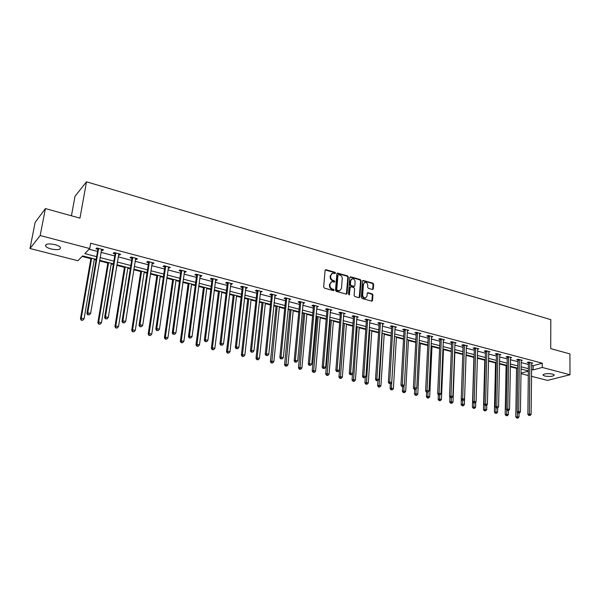 <?xml version="1.0" encoding="UTF-8"?>
<svg xmlns="http://www.w3.org/2000/svg" width="600" height="600" viewBox="0 0 600 600"><rect width="100%" height="100%" fill="white"/><g stroke="black" fill="none" stroke-linecap="round" stroke-linejoin="round"><path stroke-width="0.9" d="M335.52 273.097L334.987 272.288L326.025 269.722L325.103 270.39L323.67 286.972L324.442 288.142L333.472 290.632L334.118 290.145L333.585 289.335L332.423 289.02C330.788 288.382 329.97 287.145 329.955 285.315L330.067 283.928L331.89 281.692L334.425 282.082L334.822 281.595L334.29 280.785L333.127 280.462C331.507 279.825 330.69 278.587 330.675 276.765L330.788 275.392L332.572 273.18L335.13 273.577L335.52 273.097M334.957 273.585L334.485 272.565L325.252 269.962M333.54 290.647L333.075 289.597L331.913 289.275L332.423 289.02M334.252 282.09L333.78 281.055L332.625 280.725L333.127 280.462M544.785 376.035L543.06 375.18C543.855 373.62 547.013 373.245 552.533 374.04L554.235 374.895C553.418 376.455 550.268 376.83 544.785 376.035M51.188 249C48.398 248.25 46.568 247.32 45.682 246.225C45.195 243.892 48.278 243.353 54.915 244.612C57.69 245.37 59.512 246.292 60.367 247.38C60.832 249.705 57.773 250.245 51.188 249M372.465 289.485L373.327 288.817L373.635 284.295L372.892 283.17L363.053 280.418L362.505 281.108L361.335 297.382L362.085 298.522L371.978 301.178L372.54 300.48L372.907 294.975L372.165 293.85L367.77 292.688L367.215 293.377L367.028 296.115L365.528 297.983C363.788 297.945 362.843 296.918 362.678 294.907L363.442 284.197L364.897 282.36C366.645 282.39 367.605 283.41 367.778 285.428L367.65 287.205L368.4 288.33L372.465 289.485M96.172 259.41L82.605 255.907L77.933 260.73L30 248.513L35.123 222.45L45.398 208.575L79.957 218.153L86.498 181.808L550.808 319.65L550.717 348.608L569.918 353.925L570 374.745L547.47 380.4L531.487 376.327M45.398 208.575L40.178 235.538L89.715 248.55L84.832 253.597L96.645 256.665M531.592 365.303L533.153 365.707L542.28 363.195L90.645 243.225L89.715 248.55M542.28 363.195L542.25 367.455L570 374.745M348.337 277.05L347.58 275.903L337.418 273.075L336.862 273.757L335.513 290.25L336.285 291.405L346.5 294.15L347.07 293.445L348.337 277.05L347.827 277.312L347.07 276.173L337.013 273.33M350.678 276.795L360.337 279.562L361.087 280.695L359.903 296.993L359.017 297.675L354.862 296.528L354.105 295.388L354.608 288.735L353.85 287.595L351.09 286.822L350.197 287.498L349.267 294.93L348.502 294.12L349.785 277.462L350.678 276.795L350.16 277.058L359.812 279.825L360.337 279.562M86.498 181.808L75.015 196.252L71.43 215.79M89.07 249.218L97.538 251.438M100.988 252.345L114.743 255.952M118.185 256.853L131.648 260.385M135.083 261.285L148.252 264.743M151.68 265.642L164.565 269.017M167.985 269.918L180.593 273.225M184.012 274.125L196.35 277.358M199.763 278.25L211.837 281.423M215.243 282.315L227.062 285.413M230.46 286.305L242.032 289.343M245.423 290.235L256.755 293.205M260.138 294.09L271.237 297M274.612 297.885L285.487 300.743M288.847 301.62L299.498 304.418M302.858 305.295L313.29 308.032M316.635 308.91L326.858 311.595M330.195 312.472L340.215 315.097M343.545 315.968L353.362 318.548M356.685 319.418L366.3 321.938M369.615 322.808L379.043 325.282M382.343 326.145L391.59 328.575M394.882 329.438L403.942 331.815M407.228 332.678L416.115 335.01M419.393 335.865L428.1 338.153M431.37 339.007L439.912 341.25M443.168 342.105L451.545 344.303M454.793 345.15L463.013 347.31M466.245 348.157L474.308 350.272M477.533 351.12L485.445 353.19M488.655 354.038L496.418 356.07M499.62 356.91L507.232 358.913M510.435 359.745L517.905 361.71M521.085 362.543L528.42 364.462M101.347 250.237L102.615 250.567L103.462 249.735L96.788 247.972L95.955 248.812L97.755 249.285M118.53 254.76L119.722 255.075L120.6 254.257L114.045 252.525L113.175 253.35L114.945 253.815M135.413 259.207L136.523 259.5L137.438 258.705L131.002 257.002L130.095 257.805L131.835 258.27M151.988 263.58L153.03 263.85L153.983 263.07L147.653 261.397L146.715 262.185L148.425 262.635M168.285 267.87L169.252 268.125L170.235 267.36L164.017 265.718L163.05 266.49L164.722 266.933M184.29 272.085L185.19 272.325L186.203 271.582L180.097 269.97L179.093 270.72L180.743 271.155M200.025 276.233L200.858 276.45L201.9 275.722L195.9 274.14L194.865 274.875L196.485 275.303M215.498 280.305L216.263 280.507L217.335 279.795L211.433 278.243L210.368 278.955L211.965 279.375M230.7 284.317L232.507 283.8L226.702 282.27L225.615 282.975L227.175 283.388M245.655 288.255L247.425 287.745L241.718 286.237L240.6 286.92L242.138 287.325M260.355 292.125L262.095 291.615L256.478 290.13L255.337 290.805L256.853 291.202M274.815 295.935L276.517 295.425L270.998 293.97L269.835 294.623L271.327 295.02M289.043 299.685L290.715 299.175L285.285 297.735L284.093 298.38L285.562 298.77M303.038 303.375L304.68 302.858L299.332 301.447L298.125 302.077L299.565 302.46M316.808 306.998L318.42 306.487L313.155 305.1L311.925 305.715L313.343 306.09M330.353 310.567L331.935 310.058L326.76 308.692L325.507 309.293L326.903 309.66M343.695 314.085L345.248 313.567L340.155 312.225L338.88 312.817L340.252 313.178M356.82 317.543L358.343 317.025L353.332 315.705L352.035 316.282L353.392 316.642M369.743 320.947L371.243 320.43L366.3 319.132L364.987 319.695L366.322 320.048M382.462 324.3L383.933 323.782L379.072 322.5L377.745 323.055L379.058 323.4M394.995 327.6L396.435 327.082L391.65 325.822L390.3 326.362L391.597 326.707M407.332 330.847L408.75 330.337L404.033 329.093L402.668 329.625L403.942 329.955M419.513 333.525L419.49 334.058L420.877 333.54L416.235 332.31L414.855 332.835L416.107 333.165M431.452 337.185L432.817 336.69L428.25 335.483L426.847 335.993L428.085 336.322M443.243 340.267L444.585 339.795L440.085 338.61L438.675 339.105L439.89 339.428M454.86 343.305L456.18 342.855L451.74 341.685L450.315 342.18L451.515 342.495M466.305 346.305L467.603 345.877L463.23 344.722L461.79 345.202L462.975 345.51M477.585 349.252L478.868 348.847L474.555 347.707L473.1 348.18L474.263 348.487M488.707 352.17L489.96 351.78L485.715 350.655L484.245 351.112L485.393 351.42M499.665 355.035L500.895 354.668L496.71 353.558L495.232 354.007L496.365 354.308M510.465 357.87L511.68 357.51L507.548 356.423L506.062 356.865L507.18 357.157M521.115 360.66L522.308 360.315L518.235 359.243L516.735 359.678L517.838 359.962M531.615 363.413L532.785 363.082L528.773 362.025L527.265 362.452L528.345 362.737M82.102 256.418L90.885 258.683M94.26 259.553L96.067 260.017M99.532 260.91L107.805 263.04M111.18 263.91L113.347 264.472M116.797 265.358L124.44 267.33M127.8 268.192L130.312 268.837M133.762 269.73L140.782 271.538M144.135 272.4L146.977 273.135M150.42 274.02L156.84 275.678M160.192 276.54L163.35 277.35M166.792 278.243L172.635 279.743M175.98 280.605L179.438 281.498M182.873 282.382L188.153 283.748M191.498 284.603L195.255 285.57M198.675 286.455L203.423 287.678M206.752 288.532L210.795 289.575M214.215 290.46L218.43 291.548M221.76 292.403L226.08 293.513M229.485 294.39L233.197 295.35M236.52 296.205L241.103 297.382M244.507 298.26L247.725 299.093M251.032 299.947L255.877 301.192M259.267 302.07L262.013 302.775M265.32 303.623L270.405 304.935M273.795 305.805L276.075 306.397M279.375 307.245L284.7 308.618M288.075 309.487L289.913 309.96M293.205 310.808L298.763 312.24M302.13 313.11L303.532 313.47M306.817 314.317L312.593 315.803M315.952 316.673L316.942 316.928M320.212 317.767L326.205 319.312M329.558 320.175L330.142 320.325M333.405 321.165L339.608 322.763M346.388 324.51L352.793 326.16M359.183 327.81L365.775 329.505M371.775 331.05L378.555 332.798M384.18 334.252L391.14 336.045M396.397 337.395L403.53 339.233M408.435 340.5L415.732 342.382M420.293 343.553L427.755 345.48M431.978 346.567L439.597 348.525M443.49 349.53L451.268 351.532M454.845 352.455L462.765 354.495M466.028 355.343L473.903 357.368M477.322 358.252L484.785 360.173M488.482 361.125L495.518 362.94M499.47 363.952L506.1 365.663M510.308 366.75L516.533 368.347M30 248.513L40.178 235.538M528.3 375.517L520.935 373.642M528.345 370.897L521.002 369.007M517.808 368.183L510.322 366.248M507.112 365.423L499.485 363.45M496.268 362.625L488.49 360.615M485.265 359.782L477.338 357.743M474.105 356.903L466.028 354.817M462.78 353.985L454.537 351.855M451.283 351.022L442.882 348.855M439.62 348.007L431.055 345.803M427.778 344.955L419.048 342.705M415.763 341.858L406.853 339.555M403.56 338.707L394.47 336.36L391.41 388.178L393.397 388.627L396.428 336.862M391.17 335.513L381.9 333.12M378.585 332.265L369.135 329.827M365.812 328.965L356.168 326.483M352.83 325.62L342.99 323.077M339.645 322.215L329.603 319.627M326.257 318.765L316.005 316.118M312.645 315.255L302.183 312.555M298.815 311.685L288.135 308.925M284.752 308.055L273.847 305.243M270.465 304.373L259.335 301.5M255.938 300.623L244.567 297.69M241.17 296.812L229.56 293.82M226.147 292.935L214.29 289.875M210.87 288.998L198.757 285.87M195.33 284.985L182.955 281.798M179.52 280.913L166.875 277.642M163.44 276.757L150.51 273.428M147.067 272.535L133.852 269.13M130.403 268.237L116.903 264.75M113.445 263.865L99.637 260.303M520.942 373.2L528.345 371.205M531.555 369.51L533.115 369.915L542.25 367.455M100.102 257.565L113.895 261.142M117.345 262.035L130.83 265.538M134.28 266.43L147.472 269.858M150.915 270.75L163.822 274.095M167.257 274.987L179.887 278.265M183.315 279.157L195.683 282.368M199.103 283.252L211.2 286.395M214.612 287.28L226.462 290.347M229.868 291.233L241.47 294.248M244.86 295.125L256.222 298.072M259.612 298.95L270.735 301.837M274.11 302.715L285.007 305.543M288.382 306.413L299.048 309.188M302.415 310.058L312.862 312.772M316.222 313.642L326.46 316.298M329.805 317.168L339.84 319.77M343.178 320.632L353.01 323.19M356.34 324.053L365.978 326.55M369.3 327.413L378.743 329.865M382.058 330.72L391.312 333.127M394.612 333.983L403.695 336.337M406.98 337.192L415.882 339.502M419.168 340.35L427.89 342.615M431.16 343.462L439.717 345.683M442.98 346.53L451.373 348.712M454.627 349.553L462.855 351.69M466.103 352.53L474.173 354.623M477.405 355.462L485.325 357.517M488.55 358.358L496.32 360.375M499.53 361.207L507.158 363.18M510.36 364.013L517.838 365.955M521.033 366.78L528.375 368.685M533.153 365.707L533.115 369.915M102.615 250.567L102.788 249.555M119.722 255.075L119.887 254.07M136.523 259.5L136.68 258.502M153.03 263.85L153.18 262.86M169.252 268.125L169.395 267.142M185.19 272.325L185.325 271.35M200.858 276.45L200.985 275.483M216.263 280.507L216.382 279.548M231.405 284.498L231.517 283.545M246.3 288.428L246.405 287.475M260.94 292.282L261.045 291.337M275.347 296.077L275.445 295.14M289.515 299.812L289.605 298.882M303.457 303.48L303.54 302.558M317.175 307.095L317.257 306.18M330.675 310.657L330.75 309.743M343.965 314.153L344.032 313.252M357.045 317.603L357.105 316.702M369.923 320.993L369.983 320.1M382.597 324.337L382.657 323.445M395.085 327.623L395.13 326.782M407.377 330.862L407.415 330.142M331.755 273.548L330.788 275.392M332.625 280.725C330.998 280.087 330.18 278.858 330.165 277.035L330.285 275.663M331.072 282.045L330.067 283.928M331.913 289.275C330.285 288.645 329.468 287.407 329.452 285.577L329.565 284.197M346.38 294.157L347.827 277.312M338.587 274.627L337.95 275.1L336.772 289.56L337.312 290.37L339.623 290.76L341.452 288.51L342.233 278.647C342.218 276.832 341.4 275.61 339.803 274.972L338.587 274.627M339.907 290.685L338.017 290.962L336.803 290.625L336.263 289.822L337.44 275.37M359.205 297.705L360.562 280.957L359.812 279.825M350.438 286.965L349.68 287.76L349.147 294.69L349.665 294.442M355.118 281.873C354.952 279.832 353.97 278.805 352.192 278.782L350.722 280.62L350.43 284.407L351.188 285.548L354.278 286.343L354.832 285.653L355.118 281.873M351.495 279.09L350.722 280.62M354.067 286.447L350.67 285.81L349.913 284.67L350.205 280.882M364.222 282.66L363.442 284.197M365.67 297.952L365.002 298.23C363.263 298.192 362.31 297.165 362.153 295.155L362.918 284.452M371.835 301.192L372.382 295.222L371.64 294.097L367.38 292.928M372.645 289.515L373.11 284.55L372.368 283.425L362.663 280.673M90.99 258.067L80.46 318.862L81.255 318.202L84.067 318.832L94.365 258.938M91.627 258.233L81.255 318.202L81.3 320.257L82.748 320.25L81.615 319.995M84.067 318.832L82.748 320.25M81.3 320.257L80.46 318.862M98.64 249.03L97.808 249.87L86.925 313.462L87.75 312.772L98.587 248.445M88.117 314.61L89.265 314.873L88.117 314.61L87.75 312.772L90.615 313.433L101.663 249.263M97.808 249.87L97.493 248.16M86.925 313.462L87.787 314.888M89.265 314.873L90.615 313.433M107.91 262.433L97.852 322.778L98.685 322.132L101.445 322.755L111.278 263.303M108.585 262.605L98.685 322.132L98.7 324.165L100.14 324.157L99.03 323.91M101.445 322.755L100.14 324.157M98.7 324.165L97.852 322.778M124.53 266.722L114.938 326.625L115.8 325.995L118.515 326.61L127.898 267.593M125.25 266.91L115.8 325.995L115.785 328.005L117.218 327.998L116.137 327.75M118.515 326.61L117.218 327.998M115.785 328.005L114.938 326.625M115.875 253.575L114.998 254.4L104.618 317.513L105.488 316.837L115.823 252.998M105.833 318.653L106.958 318.915L105.833 318.653L105.488 316.837L108.292 317.483L118.837 253.792M114.998 254.4L114.69 252.697M104.618 317.513L105.488 318.923M106.958 318.915L108.292 317.483M132.795 258.038L131.887 258.84L121.995 321.487L122.895 320.827L132.743 257.468M123.233 322.627L124.335 322.882L123.233 322.627L122.895 320.827L125.655 321.465L135.705 258.248M131.887 258.84L131.572 257.153M121.995 321.487L122.873 322.89M124.335 322.882L125.655 321.465M140.873 270.938L131.715 330.405L132.615 329.79L135.285 330.39L144.233 271.8M141.63 271.132L132.615 329.79L132.578 331.77L134.002 331.77L132.938 331.53M135.285 330.39L134.002 331.77M132.578 331.77L131.715 330.405M156.93 275.077L148.2 334.118L149.137 333.517L151.755 334.11L160.282 275.947M157.725 275.288L149.137 333.517L149.07 335.475L150.488 335.475L149.445 335.235M151.755 334.11L150.488 335.475M149.07 335.475L148.2 334.118M172.718 279.15L164.4 337.763L165.368 337.178L167.947 337.763L176.062 280.013M173.55 279.368L165.368 337.178L165.66 338.88L165.27 339.112L166.688 339.112L165.66 338.88M167.947 337.763L166.688 339.112M165.27 339.112L164.4 337.763M149.422 262.425L148.485 263.205L139.058 325.388L139.995 324.75L149.363 261.855M140.31 326.528L141.398 326.775L140.31 326.528L139.995 324.75L142.703 325.373L152.28 262.62M148.485 263.205L148.163 261.532M139.058 325.388L139.935 326.782M141.398 326.775L142.703 325.373M165.757 266.73L164.782 267.495L155.812 329.22L156.788 328.597L165.697 266.168M157.087 330.36L158.153 330.6L157.087 330.36L156.788 328.597L159.45 329.205L168.562 266.918M164.782 267.495L164.468 265.837M155.812 329.22L156.697 330.608M158.153 330.6L159.45 329.205M181.808 270.968L180.803 271.718L172.275 332.985L173.28 332.377L181.748 270.405M173.572 334.118L174.615 334.358L173.572 334.118L173.28 332.377L175.898 332.978L184.56 271.147M180.803 271.718L180.48 270.067M172.275 332.985L173.167 334.365M174.615 334.358L175.898 332.978M197.58 275.123L196.553 275.858L188.445 336.69L189.48 336.09L197.52 274.567M189.757 337.815L190.785 338.048L189.757 337.815L189.48 336.09L192.053 336.683L200.288 275.295M196.553 275.858L196.23 274.222M188.445 336.69L189.345 338.055M190.785 338.048L192.053 336.683M213.09 279.218L212.025 279.93L204.337 340.32L205.403 339.743L213.03 278.663M205.665 341.445L206.678 341.678L205.665 341.445L205.403 339.743L207.93 340.32L215.745 279.375M212.025 279.93L211.702 278.31M204.337 340.32L205.237 341.678M206.678 341.678L207.93 340.32M228.337 283.237L227.243 283.935L219.952 343.897L221.048 343.327L228.27 282.683M221.303 345.015L222.292 345.24L221.303 345.015L221.048 343.327L223.53 343.897L230.94 283.388M227.243 283.935L226.92 282.33M219.952 343.897L220.86 345.24M222.292 345.24L223.53 343.897M243.322 287.19L242.205 287.873L235.305 347.407L236.43 346.853L243.255 286.642M236.67 348.525L237.645 348.75L236.67 348.525L236.43 346.853L238.868 347.407L245.888 287.34M242.205 287.873L241.882 286.275M235.305 347.407L236.22 348.743M237.645 348.75L238.868 347.407M258.06 291.075L256.92 291.743L250.395 350.858L251.542 350.317L257.993 290.535M251.775 351.975L252.735 352.192L251.775 351.975L251.542 350.317L253.942 350.865L260.58 291.218M256.92 291.743L256.59 290.16M250.395 350.858L251.31 352.185M252.735 352.192L253.942 350.865M272.558 294.9L271.395 295.553L265.23 354.255L266.407 353.722L272.49 294.36M266.625 355.365L267.57 355.575L266.625 355.365L266.407 353.722L268.77 354.263L275.032 295.035M271.395 295.553L271.065 293.985M265.23 354.255L266.153 355.575M267.57 355.575L268.77 354.263M286.822 298.657L285.63 299.303L279.817 357.585L281.025 357.075L286.748 298.125M281.228 358.695L282.157 358.905L281.228 358.695L281.025 357.075L283.343 357.6L289.252 298.785M285.63 299.303L285.3 297.743M279.817 357.585L280.748 358.905M282.157 358.905L283.343 357.6M300.847 302.362L299.632 302.985L294.165 360.87L295.395 360.368L300.78 301.83M295.59 361.972L296.505 362.183L295.59 361.972L295.395 360.368L297.675 360.892L303.24 302.475M299.632 302.985L299.31 301.462M294.165 360.87L295.095 362.175M296.505 362.183L297.675 360.892M314.655 306L313.418 306.615L308.28 364.103L309.532 363.608L314.58 305.475M309.712 365.197L310.612 365.407L309.712 365.197L309.532 363.608L311.775 364.118L317.002 306.112M313.418 306.615L313.095 305.13M308.28 364.103L309.218 365.392M310.612 365.407L311.775 364.118M328.237 309.577L326.978 310.185L322.17 367.275L323.438 366.795L328.163 309.06M323.61 368.37L324.495 368.572L323.61 368.37L323.438 366.795L325.65 367.298L330.548 309.69M326.978 310.185L326.663 308.737M322.17 367.275L323.1 368.565M324.495 368.572L325.65 367.298M341.603 313.11L340.327 313.695L335.827 370.403L337.118 369.93L341.528 312.585M337.282 371.49L338.153 371.692L337.282 371.49L337.118 369.93L339.293 370.425L343.875 313.207M340.327 313.695L340.02 312.285M335.827 370.403L336.765 371.678M338.153 371.692L339.293 370.425M354.757 316.575L353.46 317.153L349.267 373.478L350.58 373.013L354.683 316.065M350.737 374.565L351.593 374.76L350.737 374.565L350.58 373.013L352.718 373.507L356.993 316.673M353.46 317.153L353.168 315.78M349.267 373.478L350.212 374.745M351.593 374.76L352.718 373.507M367.71 319.995L366.397 320.558L362.498 376.5L363.832 376.05L367.635 319.485M363.975 377.587L364.815 377.775L363.975 377.587L363.832 376.05L365.933 376.538L369.907 320.085M366.397 320.558L366.105 319.215M362.498 376.5L363.442 377.767M364.815 377.775L365.933 376.538M380.468 323.355L379.132 323.91L375.517 379.478L376.875 379.043L380.392 322.845M377.01 380.558L377.835 380.752L377.01 380.558L376.875 379.043L378.945 379.515L382.627 323.438M379.132 323.91L378.84 322.597M375.517 379.478L376.462 380.737M377.835 380.752L378.945 379.515M393.022 326.67L391.673 327.21L388.335 382.41L389.707 381.983L392.947 326.16M389.835 383.49L390.645 383.678L389.835 383.49L389.707 381.983L391.748 382.447L395.153 326.745M391.673 327.21L391.388 325.928M388.335 382.41L389.287 383.663M390.645 383.678L391.748 382.447M405.39 329.925L404.018 330.457L400.957 385.298L402.345 384.877L405.308 329.43M402.457 386.37L403.26 386.558L402.457 386.37L402.345 384.877L404.347 385.335L407.482 330M404.018 330.457L403.74 329.205M400.957 385.298L401.903 386.535M403.26 386.558L404.347 385.335M188.235 283.155L180.322 341.347L181.32 340.778L183.855 341.347L191.572 284.017M189.105 283.38L181.32 340.778L181.597 342.465L181.2 342.69L182.61 342.69L181.597 342.465M183.855 341.347L182.61 342.69M181.2 342.69L180.322 341.347M203.498 287.093L195.975 344.873L197.002 344.317L199.493 344.88L206.827 287.955M204.405 287.325L197.002 344.317L197.272 345.983L196.86 346.207L198.263 346.207L197.272 345.983M199.493 344.88L198.263 346.207M196.86 346.207L195.975 344.873M218.505 290.962L211.365 348.337L212.423 347.798L214.868 348.345L221.827 291.825M219.442 291.21L212.423 347.798L212.67 349.447L212.25 349.665L213.653 349.665L212.67 349.447M214.868 348.345L213.653 349.665M212.25 349.665L211.365 348.337M233.265 294.772L226.493 351.75L227.572 351.21L229.98 351.757L236.587 295.627M234.24 295.028L227.572 351.21L227.82 352.853L227.385 353.062L228.78 353.07L227.82 352.853M229.98 351.757L228.78 353.07M227.385 353.062L226.493 351.75M247.792 298.522L241.373 355.095L242.483 354.577L244.845 355.11L251.1 299.377M248.79 298.778L242.483 354.577L242.708 356.197L242.265 356.407L243.653 356.407L242.708 356.197M244.845 355.11L243.653 356.407M242.265 356.407L241.373 355.095M262.08 302.205L256.005 358.395L257.138 357.885L259.462 358.41L265.38 303.06M263.108 302.475L257.138 357.885L257.355 359.49L256.897 359.692L258.285 359.7L257.355 359.49M259.462 358.41L258.285 359.7M256.897 359.692L256.005 358.395M276.135 305.835L270.397 361.635L271.553 361.132L273.84 361.65L279.428 306.683M277.192 306.105L271.763 362.73L271.298 362.925L272.678 362.933L271.763 362.73M273.84 361.65L272.678 362.933M271.298 362.925L270.397 361.635M289.972 309.405L284.558 364.822L285.735 364.335L287.993 364.845L293.257 310.252M291.053 309.683L285.938 365.91L285.457 366.105L286.837 366.112L285.938 365.91M287.993 364.845L286.837 366.112M285.457 366.105L284.558 364.822M303.585 312.915L298.485 367.957L299.692 367.485L301.905 367.987L306.862 313.763M304.702 313.2L299.88 369.045L299.4 369.233L300.765 369.248L299.88 369.045M301.905 367.987L300.765 369.248M299.4 369.233L298.485 367.957M316.995 316.373L312.195 371.048L313.425 370.582L315.608 371.077L320.265 317.22M318.127 316.665L313.597 372.127L313.11 372.315L314.475 372.322L313.597 372.127M315.608 371.077L314.475 372.322M313.11 372.315L312.195 371.048M330.188 319.778L325.688 374.085L326.94 373.635L329.085 374.115L333.45 320.618M331.35 320.077L327.105 375.165L326.603 375.345L327.96 375.36L327.105 375.165M329.085 374.115L327.96 375.36M326.603 375.345L325.688 374.085M343.178 323.13L338.97 377.077L340.237 376.635L342.353 377.108L346.433 323.97M344.362 323.438L340.395 378.15L339.885 378.33L341.243 378.345L340.395 378.15M342.353 377.108L341.243 378.345M339.885 378.33L338.97 377.077M352.507 373.74L352.043 380.017L353.332 379.59L355.41 380.055L359.22 327.27M357.18 326.745L353.483 381.09L352.965 381.263L354.315 381.278L353.483 381.09M355.41 380.055L354.315 381.278M352.965 381.263L352.043 380.017M365.31 377.235L364.92 382.92L366.225 382.493L368.272 382.957L371.812 330.517M369.803 330L366.36 383.985L365.843 384.158L367.178 384.173L366.36 383.985M368.272 382.957L367.178 384.173M365.843 384.158L364.92 382.92M377.918 380.655L377.595 385.77L378.915 385.357L380.933 385.815L384.21 333.712M382.237 333.202L379.043 386.835L378.517 387L379.853 387.022L379.043 386.835M380.933 385.815L379.853 387.022M378.517 387L377.595 385.77M390.36 383.767L390.075 388.582L391.41 388.178L391.537 389.647L390.998 389.805L392.332 389.827L391.537 389.647M393.397 388.627L392.332 389.827M390.998 389.805L390.075 388.582M402.623 386.7L402.368 391.35L403.725 390.96L405.675 391.395L408.457 339.968M404.01 385.717L403.838 392.408L403.298 392.565L404.618 392.588L403.838 392.408M405.675 391.395L404.618 392.588M403.298 392.565L402.368 391.35M414.713 389.46L414.472 394.08L415.845 393.69L417.772 394.125L420.315 343.028M416.085 388.942L415.95 395.13L415.403 395.287L416.722 395.303L415.95 395.13M417.772 394.125L416.722 395.303M415.403 395.287L414.472 394.08M426.615 392.175L426.405 396.765L427.793 396.39L429.69 396.817L432 346.043M427.987 392.1L427.89 397.815L427.335 397.965L428.647 397.987L427.89 397.815M429.69 396.817L428.647 397.987M427.335 397.965L426.405 396.765M438.36 394.582L438.158 399.412L439.56 399.045L441.428 399.465L443.513 349.013M439.725 394.995L439.65 400.455L439.088 400.605L440.393 400.627L439.65 400.455M441.428 399.465L440.393 400.627M439.088 400.605L438.158 399.412M417.562 333.142L416.183 333.66L413.377 388.14L414.787 387.728L417.487 332.64M414.893 389.213L415.688 389.393L414.893 389.213L414.787 387.728L416.76 388.185L419.625 333.21M416.183 333.66L415.912 332.43M413.377 388.14L414.33 389.37M415.688 389.393L416.76 388.185M429.562 336.3L428.168 336.81L425.618 390.938L427.035 390.54L429.487 335.812M427.14 392.002L427.912 392.183L427.14 392.002L427.035 390.54L428.985 390.982L431.588 336.368M428.168 336.81L427.897 335.61M425.618 390.938L426.57 392.168M427.912 392.183L428.985 390.982M441.382 339.42L439.965 339.915L437.662 393.697L439.103 393.3L441.3 338.933M439.192 394.755L439.957 394.935L439.192 394.755L439.103 393.3L441.015 393.743L443.377 339.48M439.965 339.915L439.702 338.745M437.662 393.697L438.623 394.912M439.957 394.935L441.015 393.743M453.022 342.487L451.597 342.975L449.535 396.412L450.982 396.03L452.94 342M451.072 397.47L451.822 397.643L451.072 397.47L450.982 396.03L452.873 396.457L454.987 342.54M451.597 342.975L451.335 341.827M449.535 396.412L450.487 397.62M451.822 397.643L452.873 396.457M449.933 396.915L449.737 402.022L451.147 401.655L452.993 402.075L454.86 351.945M451.298 397.778L451.237 403.065L450.668 403.207L451.972 403.23L451.237 403.065M452.993 402.075L451.972 403.23M450.668 403.207L449.737 402.022M464.498 345.517L463.058 345.998L461.228 399.082L462.69 398.707L464.415 345.03M462.772 400.14L463.515 400.312L462.772 400.14L462.69 398.707L464.55 399.135L466.425 345.562M463.058 345.998L462.795 344.865M461.228 399.082L462.18 400.29M463.515 400.312L464.55 399.135M461.332 399.217L461.145 404.588L462.577 404.235L464.393 404.647L466.05 354.825M462.705 400.41L462.653 405.63L462.082 405.765L463.38 405.787L462.653 405.63M464.393 404.647L463.38 405.787M462.082 405.765L461.145 404.588M475.8 348.495L474.345 348.968L472.748 401.715L474.225 401.355L475.717 348.015M474.293 402.772L475.028 402.938L474.293 402.772L474.225 401.355L476.055 401.775L477.705 348.54M474.345 348.968L474.09 347.858M472.748 401.715L473.7 402.915M475.028 402.938L476.055 401.775M473.925 356.858L472.395 407.123L475.627 407.183L475.77 402.09M473.947 402.975L473.903 408.158L473.325 408.293L474.623 408.315L473.903 408.158M475.627 407.183L474.623 408.315M473.325 408.293L472.395 407.123M486.945 351.435L485.475 351.892L484.095 404.317L485.588 403.957L486.862 350.955M485.647 405.36L486.375 405.525L485.647 405.36L485.588 403.957L487.388 404.37L488.812 351.472M485.475 351.892L485.228 350.805M484.095 404.317L485.055 405.502M486.375 405.525L487.388 404.37M484.8 359.663L483.48 409.62L486.697 409.68L486.81 405.03M485.033 405.48L484.995 410.647L484.41 410.783L485.7 410.805L484.995 410.647M486.697 409.68L485.7 410.805M484.41 410.783L483.48 409.62M497.925 354.33L496.447 354.78L495.278 406.875L496.785 406.522L497.842 353.858M496.838 407.918L497.55 408.082L496.838 407.918L496.785 406.522L498.562 406.928L499.77 354.368M496.447 354.78L496.2 353.715M495.278 406.875L496.237 408.06M497.55 408.082L498.562 406.928M495.533 362.43L494.408 412.08L497.61 412.14L497.7 407.91M495.96 407.715L495.93 413.107L495.338 413.235L496.62 413.265L495.93 413.107M497.61 412.14L496.62 413.265M495.338 413.235L494.408 412.08M508.748 357.188L507.263 357.63L506.303 409.395L507.817 409.05L508.665 356.715M507.862 410.438L508.567 410.595L507.862 410.438L507.817 409.05L509.572 409.455L510.57 357.218M507.263 357.63L507.015 356.58M506.303 409.395L507.263 410.572M508.567 410.595L509.572 409.455M506.107 365.16L505.178 414.502L508.365 414.57L508.44 410.625M506.73 409.92L506.707 415.53L506.115 415.658L507.39 415.68L506.707 415.53M508.365 414.57L507.39 415.68M506.115 415.658L505.178 414.502M519.42 360L517.92 360.435L517.162 411.877L518.692 411.548L519.338 359.535M518.737 412.912L519.428 413.077L518.737 412.912L518.692 411.548L520.418 411.938L521.213 360.03M517.92 360.435L517.68 359.407M517.162 411.877L518.123 413.048M519.428 413.077L520.418 411.938M516.54 367.853L515.798 416.895L518.977 416.963L519.03 413.16M517.35 412.11L517.327 417.915L516.735 418.043L518.002 418.065L517.327 417.915M518.977 416.963L518.002 418.065M516.735 418.043L515.798 416.895M529.942 362.775L528.435 363.202L527.873 414.33L529.41 414L529.86 362.31M529.447 415.365L530.13 415.515L529.447 415.365L529.41 414L531.112 414.39L531.705 362.798M528.435 363.202L528.195 362.19M527.873 414.33L528.832 415.493M530.13 415.515L531.112 414.39M334.485 272.565L334.987 272.288M333.075 289.597L333.585 289.335M333.78 281.055L334.29 280.785M330.165 277.035L330.675 276.765M329.452 285.577L329.955 285.315M325.522 269.993L326.025 269.722M346.553 293.7L347.07 293.445M337.267 273.36L337.77 273.09M347.07 276.173L347.58 275.903M336.263 289.822L336.772 289.56M336.803 290.625L337.312 290.37M338.017 290.962L338.535 290.707M360.562 280.957L361.087 280.695M359.377 297.24L359.903 296.993M349.68 287.76L350.197 287.498M349.913 284.67L350.43 284.407M350.67 285.81L351.188 285.548M353.43 286.582L353.947 286.327M362.153 295.155L362.678 294.907M367.567 292.957L368.093 292.702M371.64 294.097L372.165 293.85M372.382 295.222L372.907 294.975M372.007 300.728L372.54 300.48M362.858 280.702L363.382 280.44M372.368 283.425L372.892 283.17M373.11 284.55L373.635 284.295M372.803 289.065L373.327 288.817M98.632 248.618L97.792 249.458M115.86 253.17L114.983 253.987M132.78 257.632L131.873 258.435M149.407 262.02L148.462 262.808M165.735 266.332L164.767 267.097M181.785 270.57L180.78 271.32M197.558 274.733L196.53 275.46M213.067 278.82L212.002 279.54M228.308 282.847L227.22 283.545M243.3 286.8L242.183 287.49M258.038 290.692L256.89 291.36M272.528 294.517L271.365 295.178M286.793 298.282L285.6 298.92M300.817 301.98L299.603 302.61M314.618 305.625L313.38 306.24M328.2 309.21L326.947 309.81M341.565 312.743L340.29 313.327M354.728 316.215L353.43 316.793M367.68 319.627L366.36 320.197M380.43 322.995L379.095 323.55M392.985 326.31L391.635 326.85M405.353 329.572L403.98 330.105M417.525 332.79L416.145 333.308M429.525 335.955L428.123 336.465M441.338 339.075L439.928 339.57M452.985 342.142L451.553 342.638M464.452 345.173L463.013 345.653M475.755 348.157L474.308 348.623M486.9 351.097L485.43 351.555M497.88 353.993L496.403 354.442M508.702 356.85L507.217 357.293M519.375 359.67L517.875 360.105M529.898 362.445L528.39 362.873M543.06 375.18L543.06 374.7M45.682 246.225L45.998 244.583M339.105 291.015L339.623 290.76M353.76 286.605L354.278 286.343M365.002 298.23L365.528 297.983"/></g></svg>
